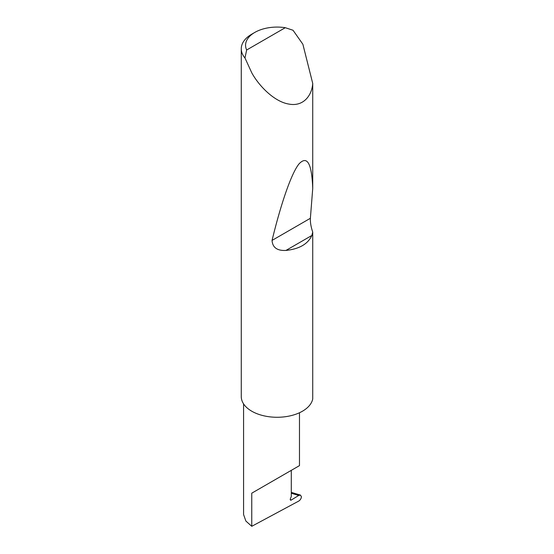 <?xml version="1.0" encoding="UTF-8"?>
<svg xmlns="http://www.w3.org/2000/svg" width="554" height="554" viewBox="0 0 554 554"><rect width="100%" height="100%" fill="white"/><g stroke="black" fill="none" stroke-linecap="round" stroke-linejoin="round"><path stroke-width="0.83" d="M298.696 495.463L300.434 495.089L301.431 496.716C301.217 498.586 300.316 500.04 298.724 501.086L251.765 526.3L251.765 493.178L291.293 470.353C305.649 462.064 297.865 466.558 291.293 470.353L291.293 496.453L290.379 498.808A1.433 0.831 120 0 0 290.538 500.13A1.433 0.831 120 0 0 291.293 500.033L298.696 495.463L291.293 493.261M299.479 412.751L299.479 465.63L251.765 493.178M246.641 50.005L285.282 27.7L293.024 30.255L302.872 44.244L312.733 83.453C311.985 95.122 303.675 106.908 288.925 104.083C274.306 101.777 258.877 85.856 251.765 72.809L244.986 57.99A35.851 20.699 180 0 1 241.267 48.807A35.851 20.699 180 0 1 251.765 34.168L254.805 32.416A31.55 18.213 0 0 0 246.641 50.005L244.986 57.99M312.733 232.078L311.867 235.464C307.927 244.03 299.285 249.023 285.94 250.436C277.173 250.872 272.547 247.534 272.049 240.415C280.462 205.666 291.002 173.776 299.022 163.894C307.235 155.245 311.805 163.437 312.733 188.45L310.378 218.283C310.205 222.445 310.988 227.043 312.733 232.078L312.733 398.928A35.851 20.699 180 0 1 288.925 416.116A35.851 20.699 180 0 1 251.765 411.213A35.851 20.699 180 0 1 241.267 396.574L241.267 48.807M312.733 83.453L312.733 188.45M251.765 526.3L245.879 521.058L243.58 514.562L243.58 403.887M285.282 27.7A31.55 18.213 0 0 0 254.805 32.416M290.248 499.431L291.293 500.033M311.867 235.464L285.94 250.436M310.378 218.283L272.049 240.415M300.434 495.089L291.293 492.368"/></g></svg>
